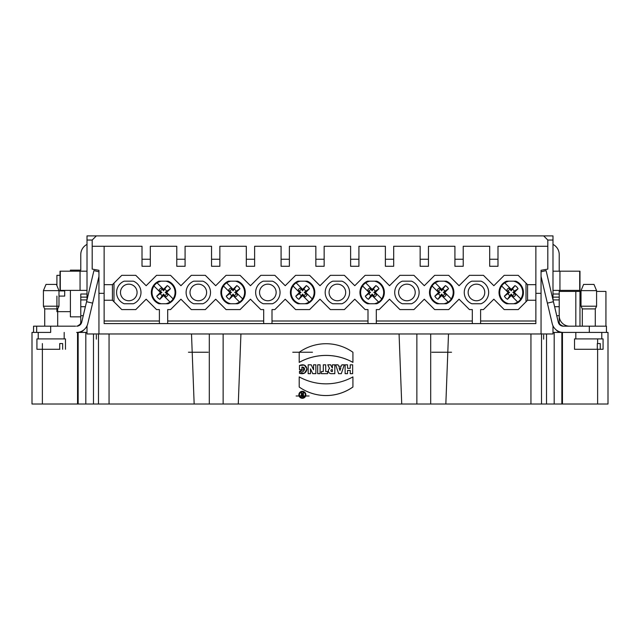 <?xml version="1.0" encoding="UTF-8"?>
<svg xmlns="http://www.w3.org/2000/svg" width="640" height="640" viewBox="0 0 640 640"><rect width="100%" height="100%" fill="white"/><g stroke="black" fill="none" stroke-linecap="round" stroke-linejoin="round"><path stroke-width="0.96" d="M298.88 394.792A3.488 3.488 180 0 0 302.368 398.28A3.488 3.488 180 0 0 305.864 394.792A3.488 3.488 180 0 0 302.368 391.304A3.488 3.488 180 0 0 298.88 394.792A3.488 3.488 180 0 0 304.112 397.808A3.488 3.488 180 0 0 304.112 391.768A3.488 3.488 180 0 0 298.88 394.792M299.2 352.264L299.2 362.392A55.28 55.2 0 0 1 352.92 362.392L352.92 352.264A46.464 46.4 180 0 0 299.2 352.264L299.2 362.392A55.28 55.2 0 0 1 352.92 362.392L352.92 362.36A55.28 55.2 180 0 0 299.2 362.36L299.2 352.264A46.464 46.4 180 0 1 352.92 352.264M310.48 373.648L308.168 373.648L308.168 364.824L308.168 373.672L310.48 373.672L310.48 368.848L312.736 373.672L315.856 373.672L315.856 364.824L313.544 364.824L313.544 369.768L311.232 364.824L308.168 364.824L308.168 373.672L310.48 373.672L310.48 368.816L312.736 373.672L315.856 373.672L315.856 364.824L315.856 373.648L312.736 373.648M338.632 373.672L341.312 373.672L344.272 364.824L341.856 364.824L341.368 366.272L338.576 366.272L338.096 364.824L335.672 364.824L338.632 373.672L341.312 373.672L344.272 364.824L341.856 364.824L341.368 366.272L338.576 366.272L338.096 364.824L335.672 364.824L338.632 373.672L335.688 364.824M327.728 364.824L329.576 368.52A2.832 2.832 180 0 0 331.208 373.672L334.816 373.672L334.816 364.824L332.4 364.824L332.4 368.048L330.68 364.824L327.728 364.824L329.576 368.52L327.736 364.824L330.68 364.824L332.304 368.064M321.384 371.528L321.384 373.672L327.616 373.672L327.616 371.528L325.712 371.528L325.712 364.824L323.296 364.824L323.296 371.528L321.384 371.528L321.384 373.672L327.616 373.672L327.616 371.528L327.616 373.648L321.384 373.648L321.384 371.528L323.296 371.528L323.296 364.824L323.296 371.496M317.68 364.824L317.68 373.672L320.096 373.672L320.096 364.824L317.68 364.824L317.68 373.672L320.096 373.672L320.096 364.824L320.096 373.648L317.68 373.648L317.68 364.824L320.096 364.824M530.944 333.968L530.944 404.024L238.272 404.024L240.928 333.968L223.136 333.968L223.136 404.024L32 404.024L42.376 404.024L42.376 343.568M401.728 404.024L399.072 333.968L416.864 333.968L416.864 404.024M347.544 373.648L345.128 373.648L345.128 364.824L345.128 373.672L347.544 373.672L347.544 370.456L350.232 370.456L350.232 373.672L352.648 373.672L352.648 364.824L350.232 364.824L350.232 368.312L347.544 368.312L347.544 364.824L345.128 364.824L345.128 373.672L347.544 373.672L347.544 370.424L350.232 370.456L347.544 370.424M299.472 371.368L299.472 373.272L299.472 371.368C303.4 374.24 307.208 366.968 301.888 367.08L301.888 369.76L299.472 369.76L299.472 365.472L304.328 365.096L306.992 368.88L304.568 373.144L299.472 373.296L299.472 371.368L304.576 369.2L301.888 367.08L301.888 369.76L299.472 369.76L299.472 365.472L299.472 369.736L301.888 369.736M352.92 387.016A46.464 46.4 0 0 1 299.2 387.016L299.2 376.888A55.28 55.2 180 0 0 352.92 376.888L352.92 387.016A46.464 46.4 0 0 1 299.2 387.016A46.464 46.4 180 0 0 352.92 386.984M87.008 299.848L87.008 235.896L552.992 235.896L552.992 299.848M160.84 281.168A11.608 11.608 -0 0 0 160.84 303.744M161.272 303.744A11.512 11.512 180 0 1 154 286.024L153.936 285.968A11.592 11.592 180 0 1 157.056 282.848L157.112 282.904A11.512 11.512 180 0 1 161.272 281.168M166.256 303.744A11.608 11.608 -0 0 0 166.256 281.168M165.816 281.168A11.512 11.512 180 0 1 173.096 298.888L173.152 298.944A11.592 11.592 180 0 1 170.032 302.064L169.976 302.008A11.512 11.512 180 0 1 165.816 303.744M508.512 281.168A11.608 11.608 -0 0 0 508.512 303.744M508.952 303.744A11.512 11.512 180 0 1 501.672 286.024L501.616 285.968A11.592 11.592 180 0 1 504.736 282.848L504.792 282.904A11.512 11.512 180 0 1 508.952 281.168M513.928 303.744A11.608 11.608 0 0 0 513.928 281.168M513.496 281.168A11.512 11.512 180 0 1 520.768 298.888L520.832 298.944A11.592 11.592 180 0 1 517.712 302.064L517.656 302.008A11.512 11.512 180 0 1 513.496 303.744M438.976 281.168A11.608 11.608 -0 0 0 438.976 303.744M439.416 303.744A11.512 11.512 180 0 1 432.136 286.024L432.08 285.968A11.592 11.592 180 0 1 435.2 282.848L435.256 282.904A11.512 11.512 180 0 1 439.416 281.168M444.392 303.744A11.608 11.608 -0 0 0 444.392 281.168M443.96 281.168A11.512 11.512 180 0 1 451.232 298.888L451.296 298.944A11.592 11.592 180 0 1 448.176 302.064L448.12 302.008A11.512 11.512 180 0 1 443.96 303.744M369.44 303.744A11.608 11.608 180 0 1 369.44 281.168M369.88 303.744A11.512 11.512 180 0 1 362.6 286.024L362.544 285.968A11.592 11.592 180 0 1 365.664 282.848L365.72 282.904A11.512 11.512 180 0 1 369.88 281.168M374.856 281.168A11.608 11.608 180 0 1 374.856 303.744M374.424 281.168A11.512 11.512 180 0 1 381.704 298.888L381.76 298.944A11.592 11.592 180 0 1 378.64 302.064L378.584 302.008A11.512 11.512 180 0 1 374.424 303.744M299.904 281.168A11.608 11.608 -0 0 0 299.904 303.744M300.344 303.744A11.512 11.512 180 0 1 293.064 286.024L293.008 285.968A11.592 11.592 180 0 1 296.128 282.848L296.184 282.904A11.512 11.512 180 0 1 300.344 281.168M305.328 303.744A11.608 11.608 -0 0 0 305.328 281.168M304.888 281.168A11.512 11.512 180 0 1 312.168 298.888L312.224 298.944A11.592 11.592 180 0 1 309.104 302.064L309.048 302.008A11.512 11.512 180 0 1 304.888 303.744M230.376 281.168A11.608 11.608 -0 0 0 230.376 303.744M230.808 303.744A11.512 11.512 180 0 1 223.528 286.024L223.472 285.968A11.592 11.592 180 0 1 226.592 282.848L226.648 282.904A11.512 11.512 180 0 1 230.808 281.168M235.792 303.744A11.608 11.608 -0 0 0 235.792 281.168M235.352 281.168A11.512 11.512 180 0 1 242.632 298.888L242.688 298.944A11.592 11.592 180 0 1 239.568 302.064L239.512 302.008A11.512 11.512 180 0 1 235.352 303.744M558.048 331.12L557.864 331.384A11.44 11.424 152.5 0 1 555.992 329.744A11.416 11.416 173.1 0 1 552.992 325.856L552.992 333.968L541.52 333.968L541.52 404.024L546.512 404.024L546.512 333.968M87.008 244.408A11.416 11.416 -0 0 0 80.776 254.576L80.776 270.144L70.4 270.144L70.4 271.184M80.776 316.848L70.4 316.848L70.4 290.384M80.664 290.384L60.024 290.384L60.024 271.184L86.992 271.184M552.992 244.408A11.416 11.416 180 0 1 559.224 254.576L559.224 271.184L553 271.184L559.944 271.184L553.008 271.184M80.056 271.184L80.056 290.384L86.992 290.384M32 404.024L32 332.416L33.56 332.416L33.56 326.184L55.352 326.184M98.944 276.432L87.784 323.624A11.416 11.416 6.6 0 1 76.672 332.416L87.008 332.416M98.48 404.024L98.48 333.968L87.008 333.968L87.008 325.856M552.992 332.416L589.32 332.416L589.32 326.184L606.44 326.184L563.328 326.184A5.192 5.192 109.6 0 1 558.28 322.192L553.432 301.704L547.376 303.136L541.056 276.432M589.32 332.416L606.44 332.416L606.44 326.184L606.44 332.416L608 332.416L608 404.024L562.456 404.024L562.456 332.416M543.912 404.024L536.128 404.024M543.656 335.008L543.656 339.16M77.544 332.416L77.544 404.024M96.344 235.896L92.192 240.048L92.192 269.104L98.944 270.296L98.944 333.968L541.056 333.968L541.056 270.296L547.808 269.104L547.808 240.048L543.656 235.896M128.776 300.76A8.304 8.304 180 0 1 121.592 288.304A8.304 8.304 180 0 1 135.968 288.304A8.304 8.304 180 0 1 128.776 300.76M133.4 303.744L124.16 303.744A12.192 12.192 180 0 1 124.16 281.168L133.4 281.168A12.192 12.192 180 0 1 133.4 303.744M168.16 303.744L158.928 303.744A12.192 12.192 180 0 1 158.928 281.168L168.16 281.168A12.192 12.192 180 0 1 168.16 303.744M208.176 352.24L188.456 352.24M198.312 300.76A8.304 8.304 180 0 1 191.12 288.304A8.304 8.304 180 0 1 205.504 288.304A8.304 8.304 180 0 1 198.312 300.76M202.928 303.744L193.696 303.744A12.192 12.192 180 0 1 193.696 281.168L202.928 281.168A12.192 12.192 180 0 1 202.928 303.744M237.696 303.744L228.464 303.744A12.192 12.192 180 0 1 228.464 281.168L237.696 281.168A12.192 12.192 180 0 1 237.696 303.744M267.848 300.76A8.304 8.304 180 0 1 260.656 288.304A8.304 8.304 180 0 1 275.04 288.304A8.304 8.304 180 0 1 267.848 300.76M272.464 303.744L263.232 303.744A12.192 12.192 180 0 1 263.232 281.168L272.464 281.168A12.192 12.192 180 0 1 272.464 303.744M312.472 352.24L292.76 352.24M307.232 303.744L298 303.744A12.192 12.192 180 0 1 298 281.168L307.232 281.168A12.192 12.192 180 0 1 307.232 303.744M337.384 300.76A8.304 8.304 180 0 1 330.192 288.304A8.304 8.304 180 0 1 344.576 288.304A8.304 8.304 180 0 1 337.384 300.76M342 303.744L332.768 303.744A12.192 12.192 180 0 1 332.768 281.168L342 281.168A12.192 12.192 180 0 1 342 303.744M376.768 303.744L367.536 303.744A12.192 12.192 180 0 1 367.536 281.168L376.768 281.168A12.192 12.192 180 0 1 376.768 303.744M406.92 300.76A8.304 8.304 180 0 1 399.728 288.304A8.304 8.304 180 0 1 414.112 288.304A8.304 8.304 180 0 1 406.92 300.76M411.536 303.744L402.304 303.744A12.192 12.192 180 0 1 402.304 281.168L411.536 281.168A12.192 12.192 180 0 1 411.536 303.744M451.544 352.24L431.824 352.24M446.304 303.744L437.072 303.744A12.192 12.192 180 0 1 437.072 281.168L446.304 281.168A12.192 12.192 180 0 1 446.304 303.744M476.456 300.76A8.304 8.304 180 0 1 469.264 288.304A8.304 8.304 180 0 1 483.648 288.304A8.304 8.304 180 0 1 476.456 300.76M481.072 303.744L471.84 303.744A12.192 12.192 180 0 1 471.84 281.168L481.072 281.168A12.192 12.192 180 0 1 481.072 303.744M515.84 303.744L506.6 303.744A12.192 12.192 180 0 1 506.6 281.168L515.84 281.168A12.192 12.192 180 0 1 515.84 303.744M535.872 300.24L527.568 300.24L526.008 301.8L526.008 283.12L518.224 275.336L504.216 275.336L493.84 285.712L483.456 275.336L469.448 275.336L459.072 285.712L448.688 275.336L434.68 275.336L424.304 285.712L413.928 275.336L399.912 275.336L389.536 285.712L379.16 275.336L365.144 275.336L354.768 285.712L344.392 275.336L330.376 275.336L320 285.712L309.624 275.336L295.608 275.336L285.232 285.712L274.856 275.336L260.84 275.336L250.464 285.712L240.088 275.336L226.072 275.336L215.696 285.712L205.32 275.336L191.312 275.336L180.928 285.712L170.552 275.336L156.544 275.336L146.16 285.712L135.784 275.336L121.776 275.336L112.432 284.672L104.128 284.672M104.128 300.24L112.432 300.24L121.776 309.584L135.784 309.584L146.16 299.2L156.544 309.584L159.392 309.584L159.392 323.592M368 321L272 321M272 323.592L272 309.584L274.856 309.584L285.232 299.2L295.608 309.584L309.624 309.584L320 299.2L330.376 309.584L344.392 309.584L354.768 299.2L365.144 309.584L368 309.584L368 323.592M472.304 321L376.304 321M376.304 323.592L376.304 309.584L379.16 309.584L389.536 299.2L399.912 309.584L413.928 309.584L424.304 299.2L434.68 309.584L448.688 309.584L459.072 299.2L469.448 309.584L472.304 309.584L472.304 323.592M526.008 283.12L527.568 284.672L527.568 300.24M480.608 323.592L480.608 309.584L483.456 309.584L493.84 299.2L504.216 309.584L518.224 309.584L526.008 301.8M535.872 284.672L527.568 284.672M535.872 321L480.608 321M98.944 293.32L104.128 293.32L104.128 246.272L142.008 246.272L142.008 266.272L150.312 266.272L150.312 246.272L176.776 246.272L176.776 266.272L185.08 266.272L185.08 246.272L211.544 246.272L211.544 266.272L219.848 266.272L219.848 246.272L246.312 246.272L246.312 266.272L254.616 266.272L254.616 246.272L281.08 246.272L281.08 266.272L289.384 266.272L289.384 246.272L315.848 246.272L315.848 266.272L324.152 266.272L324.152 246.272L350.616 246.272L350.616 266.272L358.92 266.272L358.92 246.272L385.384 246.272L385.384 266.272L393.688 266.272L393.688 246.272L420.152 246.272L420.152 266.272L428.456 266.272L428.456 246.272L454.92 246.272L454.92 266.272L463.224 266.272L463.224 246.272L489.688 246.272L489.688 266.272L497.992 266.272L497.992 246.272L535.872 246.272L535.872 293.32L541.056 293.32M92.192 246.272L104.128 246.272M535.872 293.32L535.872 323.592L104.128 323.592L104.128 293.32M167.696 323.592L167.696 309.584L170.552 309.584L180.928 299.2L191.312 309.584L205.32 309.584L215.696 299.2L226.072 309.584L240.088 309.584L250.464 299.2L260.84 309.584L263.696 309.584L263.696 323.592M263.696 321L167.696 321M159.392 321L104.128 321M113.992 283.12L113.992 301.8M112.432 284.672L112.432 300.24M142.008 259.248L150.312 259.248M176.776 259.248L185.08 259.248M211.544 259.248L219.848 259.248M246.312 259.248L254.616 259.248M281.08 259.248L289.384 259.248M315.848 259.248L324.152 259.248M350.616 259.248L358.92 259.248M385.384 259.248L393.688 259.248M420.152 259.248L428.456 259.248M454.92 259.248L463.224 259.248M489.688 259.248L497.992 259.248M535.872 246.272L547.808 246.272M194.16 404.024L191.504 333.968L209.304 333.968L209.304 404.024M445.84 404.024L448.496 333.968L430.696 333.968L430.696 404.024M238.272 404.024L223.136 404.024M109.056 333.968L109.056 404.024M93.488 333.968L93.488 404.024L93.488 333.968M92.192 240.048L87.008 240.048M552.992 240.048L547.808 240.048M530.944 404.024L541.52 404.024M562.456 404.024L546.512 404.024M597.624 349.28L597.624 404.024L608 404.024M582.312 326.184L582.312 308.912L595.288 308.912L595.288 326.184L582.312 326.184L606.44 326.184M590.872 404.024L572.192 404.024M78.152 332.416L78.152 404.024L561.848 404.024L561.848 332.416M96.344 335.008L96.344 339.16M36.672 332.416L36.672 326.184M67.808 404.024L49.128 404.024M579.976 326.184L584.648 326.184L575.824 326.184L575.824 291.416L579.976 291.416L579.976 326.184M605.928 291.416L596.584 291.416L605.928 291.416L605.928 326.184L603.328 326.184M581.016 290.64L583.608 284.416L581.016 290.64L581.016 306.208L596.584 306.208L596.584 290.64L593.992 284.416L583.608 284.416L593.992 284.416L583.608 284.416L593.992 284.416L596.584 290.64L581.016 290.64L581.016 291.416L559.224 291.416L559.224 315.704L556.744 315.704M559.224 290.384L559.224 291.416L575.824 291.416M579.976 291.416L579.976 290.384L553.008 290.384M559.224 315.808A10.376 10.376 180 0 0 569.6 326.184M563.368 326.184L560.776 325.28A4.152 4.152 46.2 0 1 559.224 322.032L559.224 315.704M557.864 331.384L559.328 332.416M541.056 271.8L546.08 270.608L553.432 301.704M547.376 303.136L552.216 323.624A11.416 11.416 -79.5 0 0 563.328 332.416L563.368 332.416M560.776 325.52L563.32 326.184M560.216 271.184L579.976 271.184L579.976 290.384M559.944 290.384L559.944 271.184L579.976 271.184M579.704 271.184L579.704 290.384M552.992 297.128L559.224 297.128M561.584 325.768L559.816 324.176L562.456 326.072M160.48 293.72A3.32 3.32 0.1 0 0 162.28 295.528L159.824 299.296A7.784 7.784 180 0 1 156.712 296.176L161.896 292.456L159.024 290.248L161.24 292.456L160.832 292.864L153.936 285.968M162.28 289.392L163.544 290.808L163.544 290.152L161.336 287.936L162.28 289.392A3.32 3.32 -0 0 0 160.48 291.192M163.544 290.808L167.264 285.616A7.784 7.784 180 0 1 170.384 288.736L166.616 291.192A3.32 3.32 0 0 0 164.808 289.392M166.616 291.192L165.192 292.456L168.064 294.672L165.856 292.456L166.256 292.048L173.152 298.944M170.032 302.064L163.144 295.168L163.544 294.768L165.76 296.976L164.808 295.528A3.32 3.32 0 0 0 166.616 293.72M164.808 295.528L163.544 294.104L162.28 295.528M161.336 287.936A5.032 5.032 -0 0 0 159.024 290.248M161.896 292.456L161.24 292.456M157.056 282.848L163.952 289.744L163.544 290.152M163.544 289.336L167.264 285.616M156.712 296.176L160.424 292.456M163.544 294.768L163.544 294.104M163.544 295.576L159.824 299.296M165.76 296.976A5.032 5.032 -0 0 0 168.064 294.672M165.192 292.456L165.856 292.456M170.384 288.736L166.664 292.456M508.152 293.72A3.32 3.32 0.1 0 0 509.96 295.528L507.504 299.296A7.784 7.784 180 0 1 504.384 296.176L509.576 292.456L506.704 290.248L508.912 292.456L508.512 292.864L501.616 285.968M509.96 289.392L511.224 290.808L511.224 290.152L509.008 287.936L509.96 289.392A3.32 3.32 -0 0 0 508.152 291.192M511.224 290.808L514.944 285.616A7.784 7.784 180 0 1 518.056 288.736L514.288 291.192A3.32 3.32 0 0 0 512.488 289.392M514.288 291.192L512.872 292.456L515.744 294.672L513.528 292.456L513.936 292.048L520.832 298.944M517.712 302.064L510.816 295.168L511.224 294.768L513.432 296.976L512.488 295.528A3.32 3.32 0 0 0 514.288 293.72M512.488 295.528L511.224 294.104L509.96 295.528M509.008 287.936A5.032 5.032 -0 0 0 506.704 290.248M509.576 292.456L508.912 292.456M504.736 282.848L511.624 289.744L511.224 290.152M511.224 289.336L514.944 285.616M504.384 296.176L508.104 292.456M511.224 294.768L511.224 294.104M511.224 295.576L507.504 299.296M513.432 296.976A5.032 5.032 -0 0 0 515.744 294.672M512.872 292.456L513.528 292.456M518.056 288.736L514.344 292.456M299.552 293.72A3.32 3.32 0.1 0 0 301.352 295.528L298.896 299.296A7.784 7.784 180 0 1 295.776 296.176L300.968 292.456L298.096 290.248L300.312 292.456L299.904 292.864L293.008 285.968M301.352 289.392L302.616 290.808L302.616 290.152L300.408 287.936L301.352 289.392A3.32 3.32 -0 0 0 299.552 291.192M302.616 290.808L306.336 285.616A7.784 7.784 180 0 1 309.456 288.736L305.688 291.192A3.32 3.32 0 0 0 303.88 289.392M305.688 291.192L304.264 292.456L307.136 294.672L304.928 292.456L305.328 292.048L312.224 298.944M309.104 302.064L302.208 295.168L302.616 294.768L304.824 296.976L303.88 295.528A3.32 3.32 0 0 0 305.688 293.72M303.88 295.528L302.616 294.104L301.352 295.528M300.408 287.936A5.032 5.032 -0 0 0 298.096 290.248M300.968 292.456L300.312 292.456M296.128 282.848L303.024 289.744L302.616 290.152M302.616 289.336L306.336 285.616M295.776 296.176L299.496 292.456M302.616 294.768L302.616 294.104M302.616 295.576L298.896 299.296M304.824 296.976A5.032 5.032 -0 0 0 307.136 294.672M304.264 292.456L304.928 292.456M309.456 288.736L305.736 292.456M438.616 293.72A3.32 3.32 0.1 0 0 440.424 295.528L437.968 299.296A7.784 7.784 180 0 1 434.848 296.176L440.04 292.456L437.168 290.248L439.376 292.456L438.976 292.864L432.08 285.968M440.424 289.392L441.688 290.808L441.688 290.152L439.472 287.936L440.424 289.392A3.32 3.32 -0 0 0 438.616 291.192M441.688 290.808L445.408 285.616A7.784 7.784 180 0 1 448.528 288.736L444.752 291.192A3.32 3.32 0 0 0 442.952 289.392M444.752 291.192L443.336 292.456L446.208 294.672L443.992 292.456L444.4 292.048L451.296 298.944M448.176 302.064L441.28 295.168L441.688 294.768L443.896 296.976L442.952 295.528A3.32 3.32 0 0 0 444.752 293.72M442.952 295.528L441.688 294.104L440.424 295.528M439.472 287.936A5.032 5.032 -0 0 0 437.168 290.248M440.04 292.456L439.376 292.456M435.2 282.848L442.088 289.744L441.688 290.152M441.688 289.336L445.408 285.616M434.848 296.176L438.568 292.456M441.688 294.768L441.688 294.104M441.688 295.576L437.968 299.296M443.896 296.976A5.032 5.032 -0 0 0 446.208 294.672M443.336 292.456L443.992 292.456M448.528 288.736L444.808 292.456M369.08 293.72A3.32 3.32 0.1 0 0 370.888 295.528L368.432 299.296A7.784 7.784 180 0 1 365.312 296.176L370.504 292.456L367.632 290.248L369.84 292.456L369.44 292.864L362.544 285.968M370.888 289.392L372.152 290.808L372.152 290.152L369.944 287.936L370.888 289.392A3.32 3.32 -0 0 0 369.08 291.192M372.152 290.808L375.872 285.616A7.784 7.784 180 0 1 378.992 288.736L375.272 292.456L381.76 298.944M378.992 288.736L375.216 291.192A3.32 3.32 0 0 0 373.416 289.392M375.216 291.192L373.8 292.456L376.672 294.672L374.456 292.456L374.864 292.048L375.272 292.456M378.64 302.064L371.744 295.168L372.152 294.768L374.36 296.976L373.416 295.528A3.32 3.32 0 0 0 375.216 293.72M373.416 295.528L372.152 294.104L370.888 295.528M369.944 287.936A5.032 5.032 -0 0 0 367.632 290.248M370.504 292.456L369.84 292.456M365.312 296.176L369.032 292.456M372.152 294.768L372.152 294.104M372.152 295.576L368.432 299.296M374.36 296.976A5.032 5.032 -0 0 0 376.672 294.672M373.8 292.456L374.456 292.456M365.664 282.848L372.56 289.744L372.152 290.152M372.152 289.336L375.872 285.616M230.016 293.72A3.32 3.32 0.1 0 0 231.816 295.528L229.36 299.296A7.784 7.784 180 0 1 226.24 296.176L231.432 292.456L228.56 290.248L230.776 292.456L230.368 292.864L223.472 285.968M231.816 289.392L233.08 290.808L233.08 290.152L230.872 287.936L231.816 289.392A3.32 3.32 -0 0 0 230.016 291.192M233.08 290.808L236.8 285.616A7.784 7.784 180 0 1 239.92 288.736L236.2 292.456L242.688 298.944M239.92 288.736L236.152 291.192A3.32 3.32 0 0 0 234.344 289.392M236.152 291.192L234.728 292.456L237.6 294.672L235.392 292.456L235.792 292.048L236.2 292.456M239.568 302.064L232.672 295.168L233.08 294.768L235.296 296.976L234.344 295.528A3.32 3.32 0 0 0 236.152 293.72M234.344 295.528L233.08 294.104L231.816 295.528M230.872 287.936A5.032 5.032 -0 0 0 228.56 290.248M231.432 292.456L230.776 292.456M226.24 296.176L229.96 292.456M233.08 294.768L233.08 294.104M233.08 295.576L229.36 299.296M235.296 296.976A5.032 5.032 -0 0 0 237.6 294.672M234.728 292.456L235.392 292.456M226.592 282.848L233.488 289.744L233.08 290.152M233.08 289.336L236.8 285.616M92.624 303.136L86.568 301.704L93.92 270.608L98.944 271.8M50.68 332.416L33.56 332.416L33.56 326.184L50.68 326.184L50.68 332.416L38.224 332.416L38.224 338.904M80.672 332.416L81.952 331.12M82.136 331.384A11.44 11.424 -152.5 0 0 84.008 329.744M83.256 315.704L80.776 315.704L80.776 297.128L87.008 297.128M80.776 297.128L80.776 294.016L87.008 294.016M60.296 290.384L60.296 271.184M78.416 325.768L80.184 324.176L77.544 326.072M86.568 301.704L81.72 322.192A5.192 5.192 -173.3 0 1 76.672 326.184L79.224 325.52M50.68 326.184L75.592 326.184M44.712 308.912L43.416 306.208L43.416 290.64L46.008 284.416L56.392 284.416L58.984 290.64L43.416 290.64L43.416 306.208L44.712 308.912L44.712 326.184L57.688 326.184L44.712 326.184L44.712 308.912L57.688 308.912L57.688 326.184M80.776 315.704L80.776 322.032A4.152 4.152 -89.2 0 1 79.224 325.28M43.416 306.208L58.984 306.208L57.688 308.912M58.984 296.088L64.688 296.088L64.688 290.904L58.984 290.904M60.024 275.336L56.912 275.336L56.912 285.656M56.912 296.088L56.912 311.656M601.776 338.904L575.824 338.904L601.776 338.904L601.776 332.416M603.072 338.904L574.528 338.904L603.072 338.904L603.072 349.28L597.312 349.28L597.312 343.568L600.248 343.568L600.248 349.28M597.312 349.28L574.528 349.28L574.528 338.904M64.176 338.904L64.176 332.416M45.328 349.28L43.48 349.28M59.848 349.28L57.072 349.28M65.472 349.28L65.472 338.904L36.928 338.904L36.928 349.28L59.712 349.28L59.712 343.568L62.648 343.568L62.648 349.28M59.712 343.568L62.648 343.568M36.928 349.28L39.752 349.28M350.232 370.456L350.232 373.672L352.648 373.672L352.648 364.824L352.648 373.648L350.232 373.648M350.232 368.28L350.232 364.824L350.232 368.312L347.544 368.312L347.544 364.824L347.544 368.28M301.888 367.08L304.576 369.168M299.472 365.472C303.728 363.88 306.232 365.152 306.976 369.272C306.04 373.112 303.536 374.456 299.472 373.296L304.56 373.12L306.992 368.864M327.616 371.528L325.712 371.528L325.712 364.824L325.712 371.496M332.4 369.648L332.4 371.528L331.832 371.528A0.944 0.936 0 0 1 330.896 370.592A0.944 0.936 0 0 1 331.832 369.648L332.4 369.648L331.832 369.624L332.4 369.648L332.4 371.528L331.832 371.528A0.944 0.936 0 0 1 330.896 370.592A0.944 0.936 0 0 1 331.832 369.648A0.944 0.936 180 0 0 330.896 370.576L330.896 370.592M329.576 368.52A2.832 2.832 180 0 0 331.208 373.672L334.816 373.672L334.816 364.824L334.816 373.648L331.208 373.648A2.832 2.832 0 0 1 328.368 370.832M339.08 367.768L339.976 370.456L340.864 367.768L339.08 367.744L340.864 367.744L339.08 367.768L339.976 370.456L340.864 367.768M341.312 373.672L338.632 373.648M344.264 364.824L341.312 373.648M313.544 369.736L313.544 364.824L313.544 369.768L311.232 364.824L308.168 364.824M299.2 376.888L299.2 386.984L299.2 376.888A55.28 55.2 180 0 0 352.92 376.888M305.864 394.776A3.488 3.488 0 0 1 302.368 398.248A3.488 3.488 0 0 1 298.88 394.776M299.416 394.792A2.952 2.952 180 0 0 303.848 397.344A2.952 2.952 180 0 0 303.848 392.232A2.952 2.952 180 0 0 299.416 394.792L299.416 394.76A2.952 2.952 0 0 1 302.368 391.816A2.952 2.952 0 0 1 305.328 394.776L305.328 394.792A2.952 2.952 180 0 0 302.368 391.84A2.952 2.952 180 0 0 299.416 394.792A2.952 2.952 180 0 0 302.368 397.744A2.952 2.952 180 0 0 305.328 394.792M301.008 395.552A1.072 1.072 180 0 0 302.088 396.616L303.424 396.616L303.424 392.888L303.424 396.64L302.088 396.64A1.072 1.072 0 0 1 301.832 394.528L301.008 392.888L301.608 392.888L302.416 394.496L302.888 394.496L302.888 392.888L303.424 392.888L303.424 396.64L302.088 396.64A1.072 1.072 0 0 1 301.832 394.528L301.024 392.888M302.888 395.032L302.088 395.032A0.536 0.536 180 0 0 301.544 395.568A0.536 0.536 180 0 0 302.088 396.104L302.888 396.104L302.888 395.032L302.088 395.032A0.536 0.536 180 0 0 301.544 395.568A0.536 0.536 180 0 0 302.088 396.104L302.888 396.104L302.888 395L302.088 395A0.536 0.536 0 0 0 301.544 395.544A0.536 0.536 0 0 1 301.544 395.544L301.544 395.568M302.888 392.888L302.888 394.464L302.888 392.888L303.424 392.888M325.712 364.824L323.296 364.824M334.816 364.824L332.4 364.824M315.856 364.824L313.544 364.824M301.832 394.528L301.008 392.888L302.888 394.496M310.48 368.848L312.736 373.672M347.544 364.824L345.128 364.824M352.648 364.824L350.232 364.824M85.816 332.416L85.816 404.024M554.184 332.416L554.184 404.024M597.624 338.904L597.624 343.568M552.992 294.016L559.224 294.016M559.224 299.912L553.008 299.912M559.224 306.712L554.616 306.712M296.128 395.984L302.888 395.984M303.424 395.984L309.104 395.984M80.776 306.712L85.384 306.712M80.776 299.912L86.992 299.912M595.288 308.912L596.584 306.208M582.312 308.912L581.016 306.208M58.984 290.64L58.984 306.208M70.4 311.656L57.688 311.656M575.824 338.904L575.824 332.416"/></g></svg>
